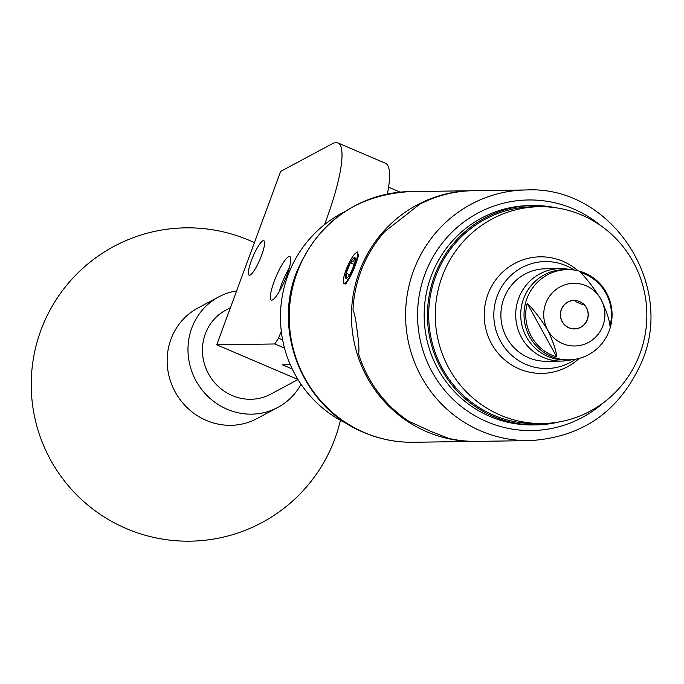 <?xml version="1.0" encoding="UTF-8"?>
<svg xmlns="http://www.w3.org/2000/svg" width="684" height="684" viewBox="0 0 684 684"><rect width="100%" height="100%" fill="white"/><g stroke="black" fill="none" stroke-linecap="round" stroke-linejoin="round"><path stroke-width="1.03" d="M263.511 240.665A18.742 3.771 -66.9 0 0 252.695 257.252A18.742 3.771 -66.9 0 0 249.121 275.19A18.742 3.771 -66.9 0 0 249.463 275.259A18.742 3.771 -66.9 0 0 260.271 258.672A18.742 3.771 -66.9 0 0 263.844 240.725A18.742 3.771 -66.9 0 0 263.511 240.665M289.409 256.5A23.649 4.754 -66.9 0 0 275.763 277.43A23.649 4.754 -66.9 0 0 271.257 300.079A23.649 4.754 -66.9 0 0 271.676 300.156A23.649 4.754 -66.9 0 0 285.331 279.226A23.649 4.754 -66.9 0 0 289.836 256.577A23.649 4.754 -66.9 0 0 289.409 256.5M281.295 331.355L278.525 338.17L282.637 339.931M324.498 224.626A100.274 20.161 -66.9 0 0 337.896 142.939A100.274 20.161 -66.9 0 0 332.193 143.794L280.662 171.41L216.751 344.796L274.806 343.975L278.525 338.17M290.307 364.734L282.518 364.846L292.256 369.001M337.896 142.939L385.434 163.245A100.274 20.161 113.1 0 1 387.383 194.017M400.123 192.127L388.572 187.194M216.751 344.796L297.985 379.509M284.527 348.13L274.806 343.975M301.063 384.271A62.671 59.542 -118.2 0 1 277.841 407.407L257.004 418.574A62.671 59.542 -118.2 0 1 243.359 423.755A62.671 59.542 -118.2 0 1 169.299 377.192A62.671 59.542 -118.2 0 1 197.787 308.099L218.623 296.933A62.671 59.542 -118.2 0 1 232.269 291.752A62.671 59.542 -118.2 0 1 236.621 290.888M277.841 407.407A62.671 59.542 -118.2 0 1 264.195 412.589A62.671 59.542 -118.2 0 1 192.52 373.319A62.671 59.542 -118.2 0 1 218.623 296.933M344.428 211.843A117.323 114.467 89.2 0 0 341.145 213.562A117.323 114.467 89.2 0 0 280.5 320.668A117.323 114.467 89.2 0 0 347.412 423.875M289.247 268.128A22.059 4.437 -66.9 0 0 279.192 291.666M230.431 307.672L225.729 310.194A47.632 45.255 61.8 0 0 205.328 333.843A47.632 45.255 61.8 0 0 218.487 386.648A47.632 45.255 61.8 0 0 270.736 394.146L298.002 379.534M581.092 326.995A14.167 13.817 89.2 0 0 574.107 300.481A14.167 13.817 89.2 0 0 560.966 318.334A14.167 13.817 89.2 0 0 581.092 326.995M567.412 269.616L564.112 269.658A45.127 44.024 89.2 0 0 543.13 275.455A45.127 44.024 89.2 0 0 522.243 326.516A45.127 44.024 89.2 0 0 565.386 359.904L568.678 359.852A45.127 44.024 89.2 0 0 589.659 354.064A45.127 44.024 89.2 0 0 610.547 303.003A45.127 44.024 89.2 0 0 567.412 269.616A45.127 44.024 89.2 0 0 546.431 275.413A45.127 44.024 89.2 0 0 525.543 326.473A45.127 44.024 89.2 0 0 568.678 359.852M600.937 299.267A31.336 30.575 89.2 0 0 559.29 287.34A31.336 30.575 89.2 0 0 547.67 330.013A31.336 30.575 89.2 0 0 589.317 341.957A31.336 30.575 89.2 0 0 600.945 299.293A31.336 30.575 89.2 0 0 600.937 299.267L600.937 299.284A31.336 30.575 89.2 0 0 600.937 299.284L600.945 299.293C606.511 311.075 609.521 320.044 609.966 326.174A43.913 42.844 89.2 0 0 580.494 272.548C586.692 278.533 593.507 287.442 600.937 299.284M556.691 356.903C556.246 350.772 553.236 341.803 547.67 330.013C540.232 318.18 533.417 309.262 527.219 303.277A43.913 42.844 89.2 0 0 556.691 356.903L527.219 303.277M539.539 206.705L532.947 206.799A108.423 105.789 89.2 0 0 436.46 274.335A108.423 105.789 89.2 0 0 459.622 391.77A108.423 105.789 89.2 0 0 536 423.618L542.583 423.524A108.423 105.789 89.2 0 0 639.07 355.988A108.423 105.789 89.2 0 0 615.916 238.554A108.423 105.789 89.2 0 0 539.539 206.705A108.423 105.789 89.2 0 0 443.052 274.241A108.423 105.789 89.2 0 0 466.206 391.675A108.423 105.789 89.2 0 0 542.583 423.524M574.209 270.06A53.489 52.189 89.2 0 0 505.373 281.44A53.489 52.189 89.2 0 0 509.076 352.816A53.489 52.189 89.2 0 0 575.466 359.22M577.946 270.77A58.285 56.866 89.2 0 0 499.294 275.532A58.285 56.866 89.2 0 0 500.825 356.27A58.285 56.866 89.2 0 0 579.177 358.399M570.601 269.693A46.255 45.127 89.2 0 0 560.179 268.59L545.353 268.795A46.255 45.127 89.2 0 0 504.194 297.608A46.255 45.127 89.2 0 0 514.077 347.703A46.255 45.127 89.2 0 0 546.653 361.289L561.479 361.084A46.255 45.127 89.2 0 0 571.867 359.69M560.179 268.59A46.255 45.127 89.2 0 0 528.937 282.09A46.255 45.127 89.2 0 0 528.894 347.498A46.255 45.127 89.2 0 0 561.479 361.084M532.93 205.542L529.63 205.585A109.679 107.012 89.2 0 0 492.95 212.792A109.679 107.012 89.2 0 0 426.089 335.878A109.679 107.012 89.2 0 0 532.716 424.918L536.017 424.875A109.679 107.012 -90.8 0 1 429.381 335.827A109.679 107.012 -90.8 0 1 496.242 212.741A109.679 107.012 -90.8 0 1 532.93 205.542A109.679 107.012 -90.8 0 1 555.998 207.791M559.008 421.977A109.679 107.012 -90.8 0 1 536.017 424.875M352.841 258.962A11.312 2.274 -66.9 0 0 350.388 262.793A11.312 2.274 -66.9 0 0 346.147 273.232A11.312 2.274 -66.9 0 0 346.172 278.414A11.312 2.274 -66.9 0 0 346.497 278.337A11.312 2.274 -66.9 0 0 350.439 273.173A11.312 2.274 -66.9 0 0 354.68 262.733A11.312 2.274 -66.9 0 0 355.184 257.988A11.312 2.274 -66.9 0 0 354.645 257.543A11.312 2.274 -66.9 0 0 352.841 258.962M354.645 257.543L353.884 260.749L350.388 262.793L346.147 273.232L346.172 278.414M355.697 253.14L357.433 251.986L358.544 255.833L357.535 255.388A16.442 3.309 -66.9 0 0 355.697 253.14A16.442 3.309 -66.9 0 0 344.206 275.609A16.442 3.309 -66.9 0 0 343.342 282.056A16.442 3.309 -66.9 0 0 349.105 277.866L345.027 283.817L343.59 283.424L343.342 282.056M587.18 320.146A14.287 13.945 89.2 0 0 582.862 303.371L582.392 304.525L575.612 301.627L576.082 300.473A14.287 13.945 89.2 0 0 568.951 327.833A14.287 13.945 89.2 0 0 587.18 320.146M362.238 267.812A125.343 122.299 89.2 0 0 353.004 309.818C354.705 313.888 356.125 321.224 357.245 331.826A125.343 122.299 -90.8 0 0 357.313 332.321C358.861 342.795 359.288 349.986 358.596 353.91A125.343 122.299 89.2 0 0 408.887 421.344L431.356 431.587A125.343 122.299 -90.8 0 0 431.801 431.784L448.943 438.453A125.343 122.299 89.2 0 0 476.91 441.377L529.647 440.633A125.343 122.299 -90.8 0 1 414.966 267.076A125.343 122.299 -90.8 0 1 526.116 189.972L473.388 190.708A125.343 122.299 89.2 0 0 419.258 204.516L404.449 216.23A125.343 122.299 -90.8 0 0 404.064 216.529L384.801 231.5A125.343 122.299 89.2 0 0 362.238 267.812M345.069 284.159L344.197 283.509L345.069 284.159C349.464 279.611 353.808 270.556 358.1 257.004L358.544 255.833M349.122 262.861L344.83 273.489M476.218 441.377A125.343 122.299 -90.8 0 1 475.525 441.394A125.343 122.299 -90.8 0 1 426.782 431.758A125.343 122.299 -90.8 0 1 353.662 292.316A125.343 122.299 -90.8 0 1 472.003 190.733A125.343 122.299 -90.8 0 1 472.695 190.725M357.535 255.388L356.843 258.714L351.14 273.925L349.105 277.866M356.09 262.972L356.843 258.714M345.027 283.817L347.72 280.893L351.14 273.925M349.567 274.686L346.147 273.232M354.175 264.409L350.388 262.793M409.767 191.605A125.343 122.299 89.2 0 0 291.435 293.188A125.343 122.299 89.2 0 0 364.555 432.63A125.343 122.299 89.2 0 0 413.29 442.266C396.207 442.471 379.774 439.222 364.008 432.527C304.106 408.613 272.377 333.134 296.411 272.659C317.812 222.069 355.603 195.051 409.767 191.605L472.003 190.733M601.15 225.925A115.314 112.518 89.2 0 0 426.192 270.898A115.314 112.518 89.2 0 0 464.128 408.656A115.314 112.518 89.2 0 0 603.63 402.585M254.405 242.64A156.679 156.679 0 0 0 36.423 424.525A156.679 156.679 0 0 0 340.435 420.318M529.647 440.633C581.81 437.529 618.952 411.802 641.053 363.443C676.792 284.895 610.923 185.193 526.116 189.972M475.525 441.394L413.29 442.266M345.6 283.116L346.839 283.638"/></g></svg>
